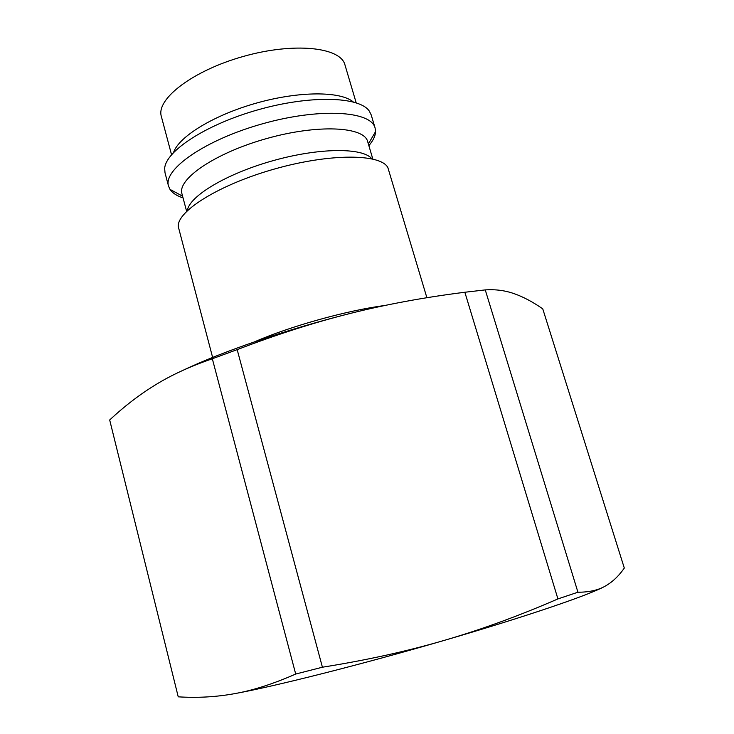 <?xml version="1.0" encoding="UTF-8"?>
<svg xmlns="http://www.w3.org/2000/svg" width="734" height="734" viewBox="0 0 734 734"><rect width="100%" height="100%" fill="white"/><g stroke="black" fill="none" stroke-linecap="round" stroke-linejoin="round"><path stroke-width="1.1" d="M624.313 568.07C618.698 576.135 612.303 582.172 605.11 586.182C598.017 590.237 588.962 592.246 577.933 592.219L485.257 289.902C495.597 289.214 505.267 290.49 514.277 293.719C523.296 296.875 532.792 301.922 542.756 308.858L624.313 568.07M557.923 598.916C519.03 615.844 481.054 629.689 443.987 640.461C406.994 651.278 366.468 660.196 322.409 667.215L237.174 349.632C276.984 334.392 314.73 322.309 350.421 313.4C386.148 304.408 424.289 297.362 464.851 292.251L557.923 598.916L577.933 592.219M182.252 370.661C222.31 351.54 287.636 329.08 350.421 313.4M212.328 358.77L295.701 674.041C273.433 683.84 253.129 690.373 234.788 693.621C216.319 696.988 197.464 698.052 178.234 696.832L109.687 419.986C124.468 406.159 139.855 394.369 155.865 384.607C171.71 374.863 190.537 366.248 212.328 358.77L237.174 349.632M464.851 292.251L485.257 289.902M178.234 696.832L109.687 419.986M295.701 674.041L322.409 667.215M234.788 693.621C274.14 686.519 361.633 664.49 443.987 640.461C526.773 616.413 590.65 594.494 605.11 586.182M212.621 357.44L178.261 226.54C176.995 211.025 219.741 184.326 275.131 168.838C330.474 153.204 380.873 153.718 387.873 167.618L426.885 297.72M187.335 210.649C189.115 196.29 226.301 173.747 272.846 160.728C319.354 147.589 362.844 147.451 371.844 158.792M186.629 211.346L181.949 193.785C177.087 179.114 215.301 152.892 266.616 138.561C317.886 124.055 364.165 126.532 367.661 141.579L372.817 159.012M183.041 197.877C176.766 195.85 172.417 193.014 170.004 189.381L168.517 186.051C162.994 169.407 205.199 139.809 262.469 123.807C319.685 107.623 371.138 110.907 375.092 127.982L375.56 131.606C375.395 135.964 373.156 140.644 368.863 145.644M168.517 186.051L165.022 172.839L164.664 168.581C165.389 151.112 206.226 124.285 258.496 109.669C310.721 94.915 359.559 96.53 369.275 111.063L371.193 114.889L375.092 127.982M173.573 152.443C178.83 136.57 213.943 114.99 256.634 103.035C299.298 90.998 340.512 91.117 353.265 101.934M254.661 341.787C290.169 326.263 346.962 310.427 384.699 305.518M171.536 154.7L161.352 116.477C155.801 99.136 192.822 70.519 243.514 56.39C294.151 42.04 340.659 47.178 344.952 64.867L356.183 102.797M368.358 143.956L375.56 131.606M182.583 196.18L170.004 189.381"/></g></svg>
